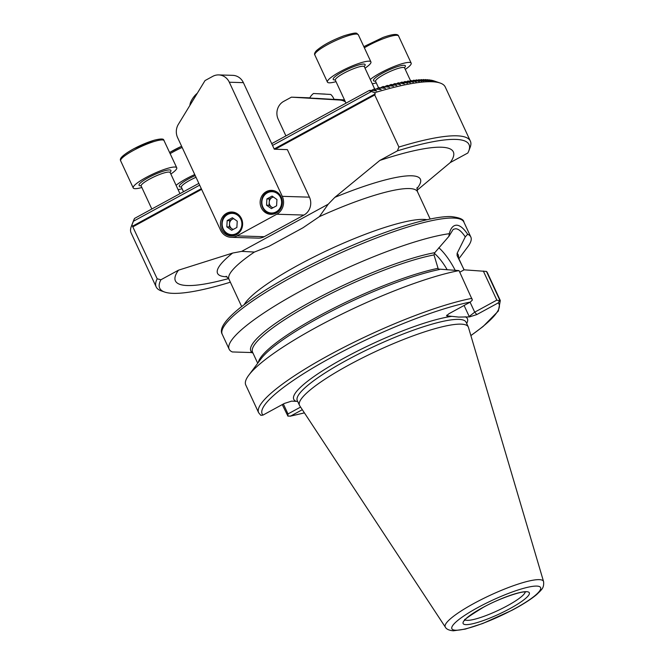 <?xml version="1.0" encoding="UTF-8"?>
<svg xmlns="http://www.w3.org/2000/svg" width="664" height="664" viewBox="0 0 664 664"><rect width="100%" height="100%" fill="white"/><g stroke="black" fill="none" stroke-linecap="round" stroke-linejoin="round"><path stroke-width="1" d="M459.023 270.605L438.273 269.044L434.024 254.926L434.787 252.669L448.864 236.392L449.279 233.695C450.723 228.051 453.197 225.212 456.699 225.179C460.135 225.42 463.779 228.449 467.647 234.251L465.265 236.89L457.114 253.341L457.114 255.623L464.128 269.825L486.463 271.435L499.345 299.19L499.477 300.85L498.232 302.909L476.818 314.57L469.564 316.894L458.716 317.077L446.548 315.798L448.955 313.723L470.361 302.054L472.378 300.028L459.023 270.605A133.223 23.979 155.1 0 0 338.665 315.707A133.223 23.979 155.1 0 0 248.784 375.193A133.223 23.979 155.1 0 0 245.755 384.971L258.636 412.726L260.836 415.34L262.927 415.124L284.333 403.455L291.596 401.139L297.663 401.405M457.114 255.623A113.237 20.377 155.1 0 1 457.986 256.819L463.937 269.634A113.237 20.377 155.1 0 0 463.621 269.152L464.128 269.825L459.77 272.207M465.265 236.89C461.704 231.52 458.475 228.806 455.604 228.756L453.238 229.329L448.864 236.392M543.559 581.531L468.452 327.385A93.06 16.749 155.1 0 0 468.294 326.97A93.06 16.749 155.1 0 0 460.957 324.14A93.06 16.749 155.1 0 0 362.478 357.896A93.06 16.749 155.1 0 0 299.481 405.33A93.06 16.749 155.1 0 0 299.705 405.721L445.336 627.123C446.357 629.173 449.038 630.393 453.371 630.8L465.331 629.09L482.786 623.479L511.961 610.291C522.618 604.663 530.86 599.418 536.67 594.554L540.828 590.479C540.936 589.806 544.314 588.163 543.559 581.531A54.166 9.744 155.1 0 0 539.201 579.639A54.166 9.744 155.1 0 0 481.242 599.609A54.166 9.744 155.1 0 0 445.336 627.123M458.874 258.728L467.796 246.792A133.223 23.979 155.1 0 0 470.826 237.015A133.223 23.979 155.1 0 0 467.647 234.251M251.83 352.352L252.519 352.858L250.469 352.352M228.657 278.614L220.772 280.582A153.21 27.573 -24.9 0 1 178.483 270.182L232.657 253.05L241.671 251.374L254.428 252.046L269.086 246.261L302.967 227.785L319.342 216.663L328.224 204.197L334.839 197.357L379.825 160.431A153.21 27.573 -24.9 0 1 441.253 147.217A153.21 27.573 -24.9 0 1 450.25 162.572L467.821 153.002A170.523 30.693 -24.9 0 0 468.792 150.886L470.104 147.483A173.188 31.166 -24.9 0 0 470.353 141.083L445.254 87.001A173.188 31.166 -24.9 0 0 440.199 83.058A173.188 31.166 -24.9 0 0 431.592 81.73A173.188 31.166 -24.9 0 0 374.654 92.711L369.018 90.611A168.324 30.295 -24.9 0 1 369.823 90.37L376.621 90.877L373.757 89.192A168.324 30.295 -24.9 0 1 374.521 88.968L381.144 89.565L378.272 87.889A168.324 30.295 -24.9 0 1 379.003 87.681L385.469 88.37L382.58 86.694A168.324 30.295 -24.9 0 1 383.286 86.511L389.602 87.275L386.697 85.615A168.324 30.295 -24.9 0 1 387.369 85.44L393.553 86.278L390.623 84.627A168.324 30.295 -24.9 0 1 391.262 84.469L396.864 85.49L394.374 83.739A168.324 30.295 -24.9 0 1 394.989 83.598L400.492 84.668L397.96 82.942A168.324 30.295 -24.9 0 1 398.541 82.826L404.376 83.855L401.38 82.245A168.324 30.295 -24.9 0 1 401.936 82.129L407.663 83.216L404.633 81.622A168.324 30.295 -24.9 0 1 405.164 81.531L410.418 82.734L407.737 81.091A168.324 30.295 -24.9 0 1 408.244 81.008L413.415 82.253L410.692 80.635A168.324 30.295 -24.9 0 1 411.174 80.568L416.278 81.855L413.498 80.269A168.324 30.295 -24.9 0 1 413.954 80.211L419.324 81.498L416.162 79.97A168.324 30.295 -24.9 0 1 416.585 79.937L421.881 81.257L418.677 79.763A168.324 30.295 -24.9 0 1 419.084 79.73L423.997 81.116L421.051 79.622A168.324 30.295 -24.9 0 1 421.433 79.614L426.296 81.025L423.283 79.564A168.324 30.295 -24.9 0 1 423.64 79.564L428.454 81.008L425.375 79.58A168.324 30.295 -24.9 0 1 425.715 79.589L430.72 81.074L427.334 79.672A168.324 30.295 -24.9 0 1 427.641 79.697L432.579 81.215L429.143 79.846A168.324 30.295 -24.9 0 1 429.434 79.879L434.314 81.431L430.82 80.087A168.324 30.295 -24.9 0 1 431.085 80.136L435.899 81.722L432.347 80.41A168.324 30.295 -24.9 0 1 432.596 80.477L433.741 80.817A168.324 30.295 -24.9 0 1 433.907 80.875A168.324 30.295 -24.9 0 1 433.957 80.892M379.825 160.431L397.387 150.861A170.523 30.693 -24.9 0 1 455.595 139.398A170.523 30.693 -24.9 0 1 468.792 150.886M397.387 150.861L398.915 147.051A173.188 31.166 -24.9 0 1 456.699 135.813A173.188 31.166 -24.9 0 1 470.353 141.083M398.915 147.051L374.745 94.985L375.202 93.898L374.654 92.711M230.358 282.2A170.523 30.693 -24.9 0 1 164.672 292.052L161.227 290.857A173.188 31.166 -24.9 0 1 156.173 286.914L131.074 232.832A173.188 31.166 -24.9 0 1 131.323 226.432A173.188 31.166 -24.9 0 1 131.945 225.005L157.185 278.805L160.92 279.752L178.483 270.182M133.705 220.232A168.324 30.295 -24.9 0 1 133.713 220.216A168.324 30.295 -24.9 0 1 133.804 219.983L134.385 218.705A168.324 30.295 -24.9 0 1 134.518 218.439L131.945 225.005M156.173 286.914A173.188 31.166 -24.9 0 1 157.185 278.805M164.672 292.052A170.523 30.693 -24.9 0 1 160.92 279.752M417.017 190.344L450.25 162.572M133.024 226.748L201.615 189.356M275.203 149.242L374.745 94.985M283.362 403.986L287.985 413.946L287.927 416.162L290.799 415.971L302.319 409.696M287.927 416.162L282.25 404.592M470.884 335.619L483.093 326.505L498.34 311.026L500.316 300.543L487.434 272.788A133.223 23.979 155.1 0 0 486.463 271.435M252.752 352.576L232.325 351.953A133.223 23.979 155.1 0 1 229.146 349.198A133.223 23.979 155.1 0 1 308.71 286.748A133.223 23.979 155.1 0 1 449.279 233.695M499.477 300.85L496.821 300.111L474.71 312.163L476.818 314.57M496.821 300.111L483.326 271.036M469.564 316.894L469.199 316.479L474.71 312.163L470.087 302.203M446.806 315.267L447.387 316.222M287.985 413.946L300.593 407.073M370.968 91.765L272.531 145.424M199.665 185.14L133.447 221.237M132.501 226.192L201.308 188.684M274.174 148.968L375.202 93.898M373.757 89.192L371.309 90.52M369.018 90.611L271.709 143.656M198.843 183.372L134.518 218.439M410.692 80.635L409.472 81.299M413.498 80.269L412.385 80.875M416.162 79.97L415.149 80.527M418.677 79.763L417.772 80.253M421.051 79.622L420.254 80.062M423.283 79.564L422.586 79.946M425.375 79.58L424.786 79.904M427.334 79.672L426.844 79.937M386.697 85.615L384.672 86.718M390.623 84.627L388.722 85.664M394.374 83.739L392.598 84.71M397.96 82.942L396.3 83.855M401.38 82.245L399.828 83.083M404.633 81.622L403.197 82.402M407.737 81.091L406.418 81.813M378.272 87.889L375.973 89.142M382.58 86.694L380.422 87.872M370.271 79.481A23.979 4.316 -24.9 0 1 396.582 65.545A23.979 4.316 -24.9 0 1 411.165 63.121A23.979 4.316 -24.9 0 1 405.272 69.405M376.272 82.867A23.979 4.316 -24.9 0 1 372.272 83.805M336.026 81.647A23.979 4.316 -24.9 0 1 327.418 82.095A23.979 4.316 -24.9 0 1 357.83 63.785A23.979 4.316 -24.9 0 1 370.919 61.901A23.979 4.316 -24.9 0 1 365.026 68.184M141.839 187.497A23.979 4.316 -24.9 0 1 133.364 188.144A23.979 4.316 -24.9 0 1 133.232 187.945A23.979 4.316 -24.9 0 1 152.579 174.209A23.979 4.316 -24.9 0 1 176.607 167.552A23.979 4.316 -24.9 0 1 176.74 167.751A23.979 4.316 -24.9 0 1 170.839 174.034M182.085 188.717A23.979 4.316 -24.9 0 1 178.093 189.647M176.084 185.331A23.979 4.316 -24.9 0 1 194.743 174.549M307.1 97.882L337.835 99.65L307.1 97.882M285.918 135.912L278.191 119.263A13.322 12.334 -88.3 0 1 283.711 101.368L291.43 97.16L309.814 97.84M345.438 101.916A13.322 12.334 -88.3 0 0 339.777 100.04L291.43 97.16M334 99.285L344.5 99.907M330.788 94.454L313.491 93.499L330.788 94.454A13.322 13.322 0 0 1 334.067 99.442L316.288 98.347M325.211 94.089L315.491 93.607L325.211 94.089M236.492 234.699A11.993 11.105 -88.3 0 0 242.368 221.378A11.993 11.105 -88.3 0 0 231.885 212.015A11.993 11.105 -88.3 0 0 226.557 213.302A11.993 11.105 -88.3 0 0 220.68 226.615A11.993 11.105 -88.3 0 0 231.155 235.986A11.993 11.105 -88.3 0 0 236.492 234.699M234.641 212.472A11.993 11.105 -88.3 0 0 233.753 212.737M276.207 213.044A11.993 11.105 -88.3 0 0 282.084 199.731A11.993 11.105 -88.3 0 0 271.609 190.36A11.993 11.105 -88.3 0 0 266.272 191.647A11.993 11.105 -88.3 0 0 260.396 204.968A11.993 11.105 -88.3 0 0 270.879 214.331A11.993 11.105 -88.3 0 0 276.207 213.044M274.365 190.825A11.993 11.105 -88.3 0 0 273.477 191.083M231.122 237.314L258.279 238.135A13.322 12.334 -88.3 0 0 264.206 236.708L303.921 215.061A13.322 12.334 -88.3 0 0 309.441 197.158L287.371 149.616L274.29 149.217L243.389 82.651A13.322 12.334 91.7 0 0 232.765 75.347L218.68 74.916A13.322 12.334 -88.3 0 0 212.754 76.352L205.035 80.56L178.35 124.342A13.322 12.334 -88.3 0 0 177.612 137.639L220.489 230.01A13.322 12.334 -88.3 0 0 231.122 237.314A13.322 12.334 -88.3 0 0 237.04 235.886L276.763 214.231A13.322 12.334 -88.3 0 0 282.275 196.337L229.304 82.22A13.322 12.334 -88.3 0 0 218.68 74.916M272.788 213.725A11.993 11.105 -88.3 0 0 273.659 214.04M233.064 235.371A11.993 11.105 -88.3 0 0 233.936 235.687M197.274 93.284A8.657 2.789 125.3 0 0 189.962 105.186A13.322 13.322 0 0 0 189.962 105.285M273.477 197.067A5.445 5.038 -88.3 0 0 272.008 197.582L269.41 199.001L266.887 198.926L266.546 205.201L271.393 208.637L276.597 205.798L276.946 199.524L272.091 196.087L266.887 198.926M273.253 196.909L272.008 197.582A5.445 5.038 -88.3 0 0 269.235 202.138L269.061 205.276L266.546 205.201M269.061 205.276L271.485 206.994A5.445 5.038 -88.3 0 1 269.235 202.138L269.41 199.001M273.062 207.724A5.445 5.038 -88.3 0 1 271.485 206.994L272.755 207.89M233.753 218.722A5.445 5.038 -88.3 0 0 232.284 219.236L229.686 220.656L227.171 220.572L226.822 226.847L231.678 230.283L236.882 227.445L237.231 221.178L232.375 217.742L227.171 220.572M233.529 218.556L232.284 219.236A5.445 5.038 -88.3 0 0 229.512 223.793L229.337 226.922L226.822 226.847M229.337 226.922L231.769 228.64A5.445 5.038 -88.3 0 1 229.512 223.793L229.686 220.656M233.338 229.379A5.445 5.038 -88.3 0 1 231.769 228.64L233.039 229.545M417.033 187.621L417.482 191.705A103.916 18.7 155.1 0 0 409.281 188.551A103.916 18.7 155.1 0 0 319.342 216.663M334.839 197.357A111.809 20.127 -24.9 0 1 411.564 175.794A111.809 20.127 -24.9 0 1 416.859 188.651M244.211 304.593A103.916 18.7 -24.9 0 1 325.053 251.507A103.916 18.7 -24.9 0 1 423.599 219.394A103.916 18.7 -24.9 0 1 427.035 219.734M447.212 269.816A28.909 9.603 61.4 0 0 434.339 253.366M438.838 247.722A34.237 11.371 -118.6 0 1 455.114 270.148M465.207 619.877A33.308 5.993 155.1 0 0 467.323 620.342A33.308 5.993 155.1 0 0 500.805 609.129A33.308 5.993 155.1 0 0 525.199 592.031M222.224 334.274C218.996 328.829 225.038 319.94 240.351 307.59C262.371 290.45 293.281 272.58 333.071 253.98C381.858 231.346 430.737 215.684 451.263 216.588C459.621 217.584 463.829 219.419 463.895 222.091A133.223 23.979 155.1 0 0 453.396 218.049A133.223 23.979 155.1 0 0 312.404 266.372A133.223 23.979 155.1 0 0 222.224 334.274L229.146 349.198M451.761 316.354A95.724 17.231 155.1 0 0 344.433 357.913A95.724 17.231 155.1 0 0 295.97 401.272M468.294 326.97L466.086 322.214A93.06 16.749 155.1 0 0 458.749 319.384A93.06 16.749 155.1 0 0 360.27 353.14A93.06 16.749 155.1 0 0 297.281 400.575L299.481 405.33M455.736 630.227A48.895 8.798 155.1 0 0 514.691 608.722A48.895 8.798 155.1 0 0 536.719 586.088A48.895 8.798 155.1 0 0 477.765 607.593A48.895 8.798 155.1 0 0 455.736 630.227M465.995 624.633A36.503 6.574 155.1 0 0 510.01 608.573A36.503 6.574 155.1 0 0 526.461 591.682A36.503 6.574 155.1 0 0 482.446 607.734A36.503 6.574 155.1 0 0 465.995 624.633M254.428 252.046A103.916 18.7 155.1 0 0 228.972 279.212L241.663 306.552M227.038 276.763A111.809 20.127 -24.9 0 1 232.657 253.05M241.671 251.374L328.224 204.197M470.361 302.054A130.559 23.497 155.1 0 0 331.278 357.514A130.559 23.497 155.1 0 0 262.927 415.124M290.799 415.971A130.559 23.497 155.1 0 0 304.369 412.817M470.859 335.536A130.559 23.497 155.1 0 0 498.232 302.909M466.684 323.493A95.724 17.231 155.1 0 0 465.19 316.761M500.316 300.543A133.223 23.979 155.1 0 0 499.345 299.19M471.905 298.36A133.223 23.979 155.1 0 0 332.963 353.057A133.223 23.979 155.1 0 0 258.636 412.726M439.46 269.509A114.308 20.576 155.1 0 0 336.689 308.536A114.308 20.576 155.1 0 0 260.985 358.867L248.784 375.193M437.775 268.372A113.237 20.377 155.1 0 0 326.439 311.972A113.237 20.377 155.1 0 0 258.337 362.419M434.024 254.926A113.237 20.377 155.1 0 0 315.873 301.381A113.237 20.377 155.1 0 0 252.561 352.177L257.707 363.258M458.401 257.715A114.308 20.576 155.1 0 0 457.114 253.341M434.787 252.669A114.308 20.576 155.1 0 0 311.35 301.539A114.308 20.576 155.1 0 0 251.897 352.352M447.013 315.043L447.37 315.815M469.199 316.479L464.094 305.473M411.165 63.121L398.591 36.022A23.979 4.316 155.1 0 0 384.008 38.446A23.979 4.316 155.1 0 0 364.37 47.791M375.434 81.149A17.588 3.162 -24.9 0 1 377.16 76.451A17.588 3.162 -24.9 0 1 394.673 67.595A17.588 3.162 -24.9 0 1 404.5 67.662M410.526 80.726L404.575 67.919A15.986 2.88 155.1 0 0 394.856 69.529A15.986 2.88 155.1 0 0 375.575 81.381L375.542 80.991M358.344 34.802A23.979 4.316 155.1 0 0 345.247 36.686A23.979 4.316 155.1 0 0 314.844 54.996C314.138 54.108 314.653 52.68 316.388 50.713C322.53 45.351 331.776 40.346 344.135 35.723C359.257 31.2 356.103 33.615 358.344 34.802L370.919 61.901M335.187 79.929A17.588 3.162 -24.9 0 1 337.295 74.957A17.588 3.162 -24.9 0 1 355.514 65.977A17.588 3.162 -24.9 0 1 364.254 66.433M374.679 88.984L364.337 66.69A15.986 2.88 155.1 0 0 355.605 67.952A15.986 2.88 155.1 0 0 335.328 80.153L335.295 79.763M164.157 140.643A23.979 4.316 155.1 0 0 164.025 140.453A23.979 4.316 155.1 0 0 139.996 147.109A23.979 4.316 155.1 0 0 120.657 160.837C120.043 159.443 118.906 157.144 133.929 148.686L154.056 140.253C160.439 138.66 163.676 138.602 163.776 140.071L176.74 167.751M141 185.771A17.588 3.162 -24.9 0 1 139.133 185.397A17.588 3.162 -24.9 0 1 152.786 175.387A17.588 3.162 -24.9 0 1 170.839 170.299A17.588 3.162 -24.9 0 1 170.001 172.35M179.961 193.672L170.15 172.54A15.986 2.88 155.1 0 0 170.059 172.408A15.986 2.88 155.1 0 0 154.04 176.848A15.986 2.88 155.1 0 0 141.15 186.003L140.801 185.58M121.454 158.762A22.385 4.025 -24.9 0 1 139.44 145.947A22.385 4.025 -24.9 0 1 161.925 139.706M181.247 186.999A17.588 3.162 -24.9 0 1 179.944 184.858A17.588 3.162 -24.9 0 1 195.233 175.595M196.013 177.28A15.986 2.88 155.1 0 0 181.994 185.754A15.986 2.88 155.1 0 0 181.397 187.223L181.355 186.833M169.669 152.512A22.385 4.025 -24.9 0 1 181.621 146.279M182.16 147.441A23.979 4.316 155.1 0 0 170.183 153.633M344.633 100.189L339.777 100.04M229.304 82.22L243.389 82.651M282.275 196.337L309.441 197.158M237.04 235.886L264.206 236.708M276.763 214.231L303.921 215.061M280.225 209.343A11.321 10.483 91.7 0 1 276.689 212.472A11.321 10.483 91.7 0 1 271.651 213.692A11.321 10.483 91.7 0 1 261.765 204.885A11.321 10.483 91.7 0 1 267.235 192.311M267.335 192.85A10.657 9.869 -88.3 0 0 262.919 207.176A10.657 9.869 -88.3 0 0 276.158 211.874A10.657 9.869 -88.3 0 0 280.573 197.548A10.657 9.869 -88.3 0 0 267.335 192.85M267.31 192.269A11.321 10.483 91.7 0 1 272.34 191.049A11.321 10.483 91.7 0 1 280.64 195.913M240.509 230.989A11.321 10.483 91.7 0 1 236.965 234.126A11.321 10.483 91.7 0 1 231.935 235.338A11.321 10.483 91.7 0 1 222.033 226.49A11.321 10.483 91.7 0 1 227.586 213.916A11.321 10.483 91.7 0 1 232.624 212.704A11.321 10.483 91.7 0 1 240.916 217.56M227.611 214.505A10.657 9.869 -88.3 0 0 223.195 228.823A10.657 9.869 -88.3 0 0 236.442 233.52A10.657 9.869 -88.3 0 0 240.849 219.203A10.657 9.869 -88.3 0 0 227.611 214.505M464.692 619.329L464.833 620.475C463.007 620.417 469.174 616.034 483.342 607.319C499.129 598.422 521.555 591.118 525.033 592.022L525.647 591.973M463.895 222.091L470.826 237.015M133.713 220.216L131.323 226.432M430.172 219.045L417.482 191.705M433.907 80.875L440.199 83.058M289.994 416.253L304.419 412.892M226.142 276.232L228.972 279.212M398.591 36.022C397.861 33.532 392.656 34.005 382.97 37.458L363.839 46.638M378.563 87.806L375.575 81.381M346.01 103.161L335.328 80.153M327.418 82.095L314.844 54.996M151.824 209.002L141.15 186.003M133.232 187.945L120.657 160.837M183.488 191.747L181.397 187.223M169.652 152.479L181.612 146.254M313.491 93.499A13.322 13.322 0 0 0 309.632 98.189M274.547 213.775L271.651 213.692C261.11 214.024 257.591 196.818 267.26 192.278L272.34 191.049L275.236 191.141M234.824 235.429L231.935 235.338C221.394 235.67 217.875 218.464 227.544 213.924L232.624 212.704L235.512 212.787"/></g></svg>
